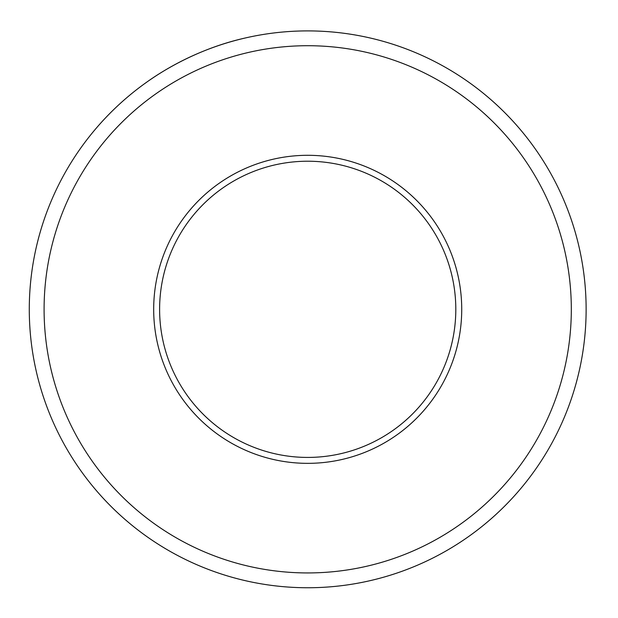 <?xml version="1.0" encoding="UTF-8"?>
<svg xmlns="http://www.w3.org/2000/svg" width="618" height="618" viewBox="0 0 618 618"><rect width="100%" height="100%" fill="white"/><g stroke="black" fill="none" stroke-linecap="round" stroke-linejoin="round"><path stroke-width="0.93" d="M586.127 309.324A278.424 278.424 0 0 1 168.49 550.445A278.424 278.424 0 0 1 168.49 68.204A278.424 278.424 0 0 1 586.127 309.324M470.615 83.538L467.362 81.221M244.728 38.115C185.392 51.526 144.983 83.693 144.797 83.53L144.797 83.538M153.681 309.324A154.021 154.021 0 0 0 384.713 442.712A154.021 154.021 0 0 0 384.713 175.937A154.021 154.021 0 0 0 153.681 309.324M571.318 309.324A263.616 263.616 0 0 0 175.898 81.028A263.616 263.616 0 0 0 175.898 537.621A263.616 263.616 0 0 0 571.318 309.324M159.606 309.324A148.096 148.096 0 0 0 381.754 437.583A148.096 148.096 0 0 0 381.754 181.066A148.096 148.096 0 0 0 159.606 309.324"/></g></svg>
